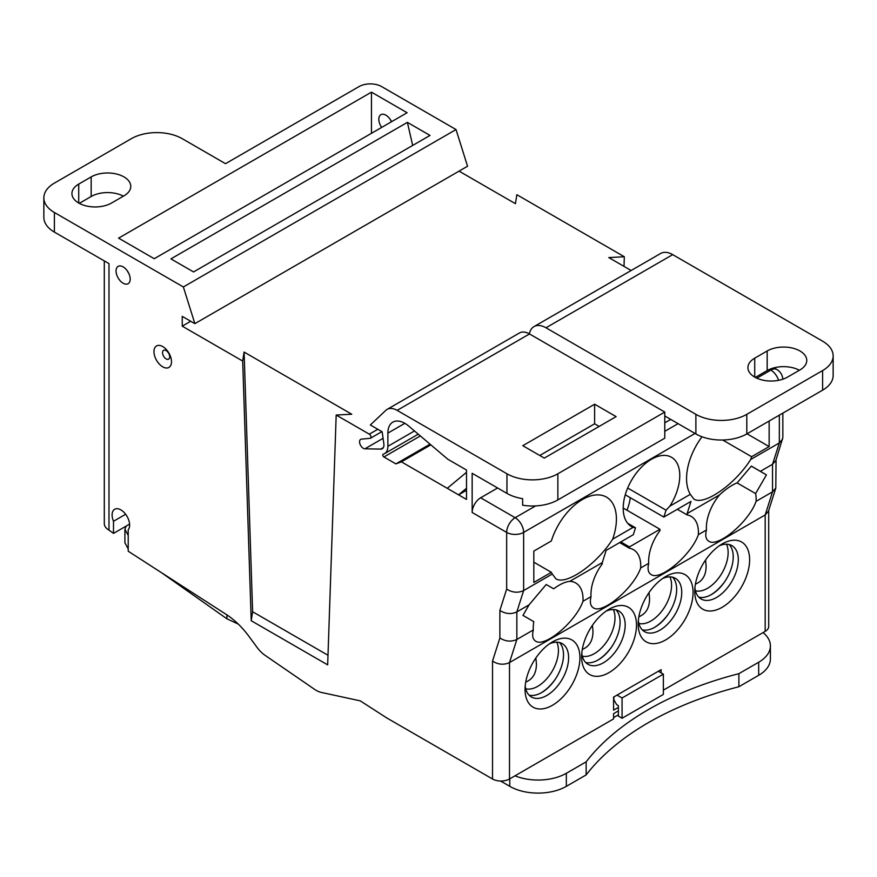 <?xml version="1.0" encoding="UTF-8"?>
<svg xmlns="http://www.w3.org/2000/svg" width="877" height="877" viewBox="0 0 877 877"><rect width="100%" height="100%" fill="white"/><g stroke="black" fill="none" stroke-linecap="round" stroke-linejoin="round"><path stroke-width="1.32" d="M499.879 637.974L499.879 610.425C505.536 613.999 511.192 614.492 516.849 611.905L516.849 639.465C511.192 642.041 505.536 641.547 499.879 637.974L492.523 661.094C498.18 664.667 503.837 665.161 509.493 662.584L765.183 514.952L768.46 511.203L775.805 488.083L776.057 459.767M125.641 514.262L113.506 521.267A12.399 7.159 -120 0 1 114.668 509.263A12.399 7.159 -120 0 1 126.376 515.314A12.399 7.159 -120 0 1 128.217 529.763L128.217 551.227L226.299 614.47A63.999 36.955 -120 0 1 249.013 636.461L257.093 647.434A23.997 13.857 60 0 0 264.986 655.272L314.591 689.355A23.997 13.857 60 0 0 321.256 692.402L360.283 700.866L386.658 717.879L492.523 778.995A12.004 6.928 0 0 0 509.493 778.995L509.493 662.584L516.849 639.465L533.326 629.949C531.955 635.595 532.734 639.333 535.661 641.142C544.792 647.884 575.992 621.596 582.964 601.282L591.021 596.634C589.662 602.291 590.44 606.018 593.356 607.827C602.488 614.569 633.698 588.281 640.67 567.978L648.728 563.319C647.358 568.976 648.136 572.703 651.063 574.512C660.195 581.254 691.394 554.966 698.366 534.663L706.423 530.004C705.064 535.661 705.842 539.388 708.759 541.197C717.89 547.95 749.101 521.662 756.073 501.348L772.538 491.833L775.805 488.083M663.363 690.155L765.183 631.374A12.004 6.928 0 0 0 768.701 626.474L768.701 510.436M613.582 717.594L618.395 714.821M509.493 778.995L613.582 718.899L613.582 713.67L618.395 710.896M694.759 591.427A38.796 22.396 120 0 0 722.199 607.268A38.796 22.396 120 0 0 749.627 559.756A38.796 22.396 120 0 0 722.199 543.915A38.796 22.396 120 0 0 694.759 591.427M638.193 624.095A38.796 22.396 120 0 0 665.621 639.936A38.796 22.396 120 0 0 693.06 592.413A38.796 22.396 120 0 0 665.621 576.573A38.796 22.396 120 0 0 638.193 624.095M581.615 656.752A38.796 22.396 120 0 0 609.055 672.593A38.796 22.396 120 0 0 636.494 625.071A38.796 22.396 120 0 0 609.055 609.23A38.796 22.396 120 0 0 581.615 656.752M525.049 689.41A38.796 22.396 120 0 0 552.488 705.251A38.796 22.396 120 0 0 579.927 657.728A38.796 22.396 120 0 0 552.488 641.887A38.796 22.396 120 0 0 525.049 689.41M661.105 672.845L661.105 669.655L613.582 697.083L613.582 710.151L618.395 707.377M625.257 494.803L663.845 517.079L690.999 501.403L687.119 513.604L719.611 494.847C725.805 489.081 731.659 485.091 737.173 482.843L751.337 466.082L760.337 471.333L772.538 464.284L775.805 460.535L782.843 437.612L782.843 413.133M456.029 129.544L183.359 286.965L54.396 212.497A36.001 20.785 180 0 1 43.85 197.807A36.001 20.785 180 0 1 54.396 183.107L131.331 138.687A36.001 20.785 180 0 1 182.241 138.687L225.521 163.681L359.022 86.593A16.005 9.241 180 0 1 381.648 86.593L456.029 129.544L467.54 166.235L194.869 323.657L182.241 316.367L182.241 326.156L190.726 321.256M459.055 171.136L515.435 203.683L516.849 194.705L624.325 256.753L608.77 257.575L631.155 270.5M833.15 355.876L833.15 375.477A36.001 20.785 0 0 1 822.604 390.177L822.604 370.576A36.001 20.785 180 0 0 833.15 355.876A36.001 20.785 180 0 0 822.604 341.186L672.692 254.637A23.997 13.857 -120 0 0 660.699 253.442L533.983 326.606A23.997 13.857 60 0 1 545.976 327.79L695.889 414.339A36.001 20.785 180 0 0 746.798 414.339L746.798 433.94A36.001 20.785 0 0 1 695.889 433.94L664.777 415.972M381.648 127.428A9.998 5.777 -120 0 1 378.82 119.261A9.998 5.777 -120 0 1 380.892 114.679A9.998 5.777 -120 0 1 391.548 121.706A9.998 5.777 60 0 1 390.133 119.261M91.164 176.902L78.722 184.093A23.197 13.396 0 0 0 71.925 193.565A23.197 13.396 0 0 0 86.242 205.931A23.197 13.396 0 0 0 111.532 203.025L123.975 195.845A23.197 13.396 0 0 0 130.772 186.373A23.197 13.396 0 0 0 116.444 173.997A23.197 13.396 0 0 0 91.164 176.902L91.164 196.503A23.197 13.396 180 0 1 123.394 196.174M170.927 258.879L407.388 122.363L430.015 135.42L193.554 271.947L170.927 258.879M118.603 238.138L371.464 92.151L407.103 112.727L154.242 258.715L118.603 238.138M183.359 286.965L194.869 323.657M251.217 620.73L327.669 664.876L336.187 415.04L351.754 414.229L244.102 352.072L242.688 361.061L251.217 620.73L252.62 611.751L244.102 352.072M336.187 415.04L369.316 434.17A2.401 1.381 60 0 1 370.883 436.286A2.401 1.381 60 0 1 370.511 438.204A2.401 1.381 60 0 1 370.171 438.314L361.412 439.136A5.295 3.059 -120 0 0 360.655 439.377A5.295 3.059 -120 0 0 360.25 444.705A5.295 3.059 -120 0 0 364.931 448.805L380.739 449.101A8.003 4.615 -120 0 0 382.273 448.728A8.003 4.615 -120 0 0 383.852 443.894L382.164 431.791L370.335 424.961L385.858 410.326A19.996 11.544 60 0 1 387.119 409.384A19.996 11.544 60 0 1 397.128 410.37L506.95 473.777A36.001 20.785 180 0 0 557.86 473.777L557.86 499.912A36.001 20.785 0 0 1 522.648 505.218L522.648 498.684A36.001 20.785 0 0 1 506.95 493.378L472.155 473.295L472.155 512.486A12.004 6.928 120 0 1 480.64 497.785L515.15 517.715A12.004 6.928 60 0 1 523.635 532.405L523.635 590.572L552.28 574.029A48.005 27.713 120 0 1 551.359 572.319L533.819 582.449L533.819 551.096L551.359 540.966A48.005 27.713 120 0 1 606.467 497.116A48.005 27.713 120 0 1 612.661 539.169L633.128 527.351A40.002 23.098 120 0 1 631.484 526.551A40.002 23.098 120 0 1 623.196 508.243A40.002 23.098 120 0 1 640.659 467.989A40.002 23.098 120 0 1 671.486 457.268A40.002 23.098 120 0 1 669.842 506.161L690.309 494.343L693.86 499.046C704.012 506.051 734.981 484.488 750.69 459.482L779.335 442.94L782.602 439.202M182.241 326.156L242.688 361.061M327.998 655.262L252.62 611.751M113.506 521.267L113.506 533.391L108.989 530.125A16.005 9.241 0 0 1 104.297 523.591L104.297 260.907M108.989 530.125L108.989 263.615L54.396 232.098A36.001 20.785 0 0 1 43.85 217.397L43.85 197.807M130.202 279.127A9.998 5.777 -120 0 0 125.828 269.064A9.998 5.777 -120 0 0 118.121 266.389A9.998 5.777 -120 0 0 118.121 277.932A9.998 5.777 -120 0 0 128.13 283.709A9.998 5.777 -120 0 0 130.202 279.127M401.414 461.85L466.498 499.419L466.498 470.028L447.829 459.252L408.715 426.079A23.997 13.857 -120 0 0 392.841 422.133A23.997 13.857 -120 0 0 387.875 433.117L387.875 446.316A16.005 9.241 60 0 1 384.554 453.639A16.005 9.241 60 0 1 383.238 454.176A1.622 0.943 -120 0 0 383.106 454.231A1.622 0.943 -120 0 0 382.854 455.536A1.622 0.943 -120 0 0 383.918 456.972L395.9 463.889L401.414 461.85L430.859 444.847M171.497 361.762A12.399 7.159 -120 0 0 158.737 345.374A12.399 7.159 -120 0 0 154.199 354.144A12.399 7.159 -120 0 0 162.727 366.827A12.399 7.159 -120 0 0 170.533 365.808A12.399 7.159 -120 0 0 171.497 361.762M113.506 533.391L129.599 524.106M559.471 642.534A30.805 17.781 -60 0 1 557.136 676.255A30.805 17.781 -60 0 1 529.094 695.143M616.038 609.866A30.805 17.781 -60 0 1 613.714 643.597A30.805 17.781 -60 0 1 585.661 662.486M672.615 577.209A30.805 17.781 -60 0 1 670.28 610.94A30.805 17.781 -60 0 1 642.238 629.829M729.182 544.551A30.805 17.781 -60 0 1 726.847 578.283A30.805 17.781 -60 0 1 698.805 597.16M91.164 196.503L79.292 203.354M627.68 523.295L635.496 527.811L633.128 527.351M499.879 610.425L506.665 589.081C512.321 592.655 517.978 593.148 523.635 590.572L516.849 611.905L529.061 604.856L546.196 584.52L553.672 588.796C559.921 584.235 565.292 581.758 569.776 581.352L602.269 562.596L606.15 550.394L633.304 534.718L635.496 527.811M620.795 541.942L629.423 546.919L629.423 548.235L619.655 542.6M648.728 563.319A35.201 20.324 120 0 1 659.964 530.596L659.964 529.28L629.423 546.919M640.67 567.978A35.201 20.324 120 0 0 633.446 549.682A35.201 20.324 120 0 0 629.423 548.235M623.196 508.046L659.964 529.28M669.842 506.161L666.049 510.173L663.845 517.079M666.049 510.173L627.68 488.018M702.028 436.779A48.005 27.713 120 0 0 686.559 478.59A48.005 27.713 120 0 0 690.309 494.343M769.151 421.037L769.151 446.579L751.611 456.709A48.005 27.713 120 0 1 750.69 459.482M612.661 539.169C596.952 564.185 565.983 585.748 555.832 578.732L552.28 574.029M551.359 572.319L533.819 562.19M591.021 596.634A35.201 20.324 120 0 1 602.269 563.911L602.269 562.596M582.964 601.282A35.201 20.324 120 0 0 575.74 582.997A35.201 20.324 120 0 0 569.776 581.352M533.786 621.65L522.977 615.413L533.786 621.65A35.201 20.324 120 0 0 533.249 627.844A35.201 20.324 120 0 0 533.326 629.949M529.061 604.856L522.955 615.457M664.777 422.835L670.719 419.403M466.498 490.276L458.583 494.847L466.498 488.27M497.621 487.985L480.64 497.785M539.761 455.492L594.628 423.81L599.155 426.43M387.119 409.384L519.491 332.964A19.996 11.544 -120 0 1 529.5 333.951L664.777 412.058L557.86 473.777M544.288 458.101L522.791 445.691L594.628 404.22L616.125 416.63L544.288 458.101M664.777 412.058L664.777 438.182L557.86 499.912M529.357 333.874A23.997 13.857 60 0 1 533.983 326.606M822.604 370.576L746.798 414.339M754.724 358.167L767.167 350.975A23.197 13.396 0 0 1 792.446 348.081A23.197 13.396 0 0 1 806.774 360.447A23.197 13.396 0 0 1 799.977 369.919L787.535 377.11A23.197 13.396 0 0 1 762.245 380.015A23.197 13.396 0 0 1 747.928 367.638A23.197 13.396 0 0 1 754.724 358.167L754.724 377.11M822.604 390.177L746.798 433.94M755.294 377.428L767.167 370.576A23.197 13.396 180 0 1 799.407 370.258M395.9 463.889L430.048 444.168M594.628 423.81L594.628 404.22M466.498 472.33L447.27 488.314M722.681 440.013L751.611 456.709M747.029 433.808L769.151 446.579M756.073 501.348A35.201 20.324 120 0 0 755.612 493.576L766.432 474.885L760.337 471.333M737.075 482.887L755.612 493.576M719.611 494.847A35.201 20.324 120 0 0 706.358 527.91A35.201 20.324 120 0 0 706.423 530.004M698.366 534.663A35.201 20.324 120 0 0 691.142 516.367A35.201 20.324 120 0 0 687.119 514.92L687.119 513.604M677.351 509.285L687.119 514.92M630.278 497.697A35.201 20.324 -60 0 1 626.967 510.228M766.432 474.885L751.293 466.136M525.213 685.858A30.805 17.781 120 0 0 531.429 696.985A30.805 17.781 120 0 0 562.234 679.193A30.805 17.781 120 0 0 562.234 643.63A30.805 17.781 120 0 0 549.495 643.806M581.78 653.201A30.805 17.781 120 0 0 587.996 664.317A30.805 17.781 120 0 0 618.8 646.535A30.805 17.781 120 0 0 618.8 610.973A30.805 17.781 120 0 0 606.062 611.148M638.357 620.543A30.805 17.781 120 0 0 644.573 631.659A30.805 17.781 120 0 0 675.367 613.878A30.805 17.781 120 0 0 675.367 578.316A30.805 17.781 120 0 0 662.628 578.491M694.924 587.886A30.805 17.781 120 0 0 701.14 599.002A30.805 17.781 120 0 0 731.933 581.221A30.805 17.781 120 0 0 731.933 545.647A30.805 17.781 120 0 0 719.206 545.823M128.787 273.416A9.998 5.777 60 0 1 127.373 270.96M371.464 133.304L371.464 92.151M624.007 266.367L624.325 256.753M412.672 145.439L407.388 122.363M613.582 701.666L614.602 701.074M161.456 572.659L226.935 618.789L238.281 624.106M128.217 535.441L124.907 529.259L124.907 542.786L128.217 548.958M763.078 632.591A40.002 23.098 180 0 1 770.401 645.911A40.002 23.098 180 0 1 758.682 662.234L738.883 673.668A301.6 174.128 0 0 0 586.143 761.85L566.345 773.284A40.002 23.098 180 0 1 514.996 775.816M617.035 695.088L622.067 697.993L622.067 718.252L663.363 694.409L663.363 674.161L658.331 671.256M622.067 718.252L618.395 716.125L618.395 705.678L616.695 704.691L613.867 699.791L613.867 696.93M500.559 781.023L509.778 786.34A40.002 23.098 0 0 0 566.345 786.34L586.143 774.917A301.6 174.128 180 0 1 738.883 686.735L758.682 675.301A40.002 23.098 0 0 0 770.401 658.967L770.401 645.911M738.883 673.668L738.883 686.735M586.143 774.917L586.143 761.85M226.935 618.789L226.935 614.887M124.907 529.259L126.135 526.101M622.067 697.993L663.363 674.161M726.507 544.211A29.204 16.86 -60 0 1 720.379 575.663A29.204 16.86 -60 0 1 695.45 590.802M705.59 559.964L706.117 565.939C706.149 575.082 702.587 581.144 695.417 584.126M555.294 679.226A35.595 20.555 -60 0 1 541.109 692.863M611.861 646.568A35.595 20.555 -60 0 1 597.686 660.206M668.427 613.911A35.595 20.555 -60 0 1 654.253 627.548M724.994 581.254A35.595 20.555 -60 0 1 710.819 594.891M669.929 576.869A29.204 16.86 -60 0 1 663.812 608.32A29.204 16.86 -60 0 1 638.884 623.47M649.024 592.622L649.55 598.596C649.583 607.739 646.009 613.801 638.851 616.794M613.363 609.526A29.204 16.86 -60 0 1 607.246 640.977A29.204 16.86 -60 0 1 582.317 656.128M592.446 625.279L592.984 631.254C593.005 640.396 589.443 646.47 582.284 649.451M556.796 642.194A29.204 16.86 -60 0 1 550.679 673.635A29.204 16.86 -60 0 1 525.751 688.785M535.88 657.947L536.417 663.911C536.439 673.065 532.876 679.127 525.718 682.109M765.183 631.374L765.183 514.952L772.538 491.833L772.538 464.284L779.335 442.94L779.335 415.161M492.523 778.995L492.523 661.094M369.316 434.17L377.801 429.27M506.665 589.081L506.665 532.405L472.155 512.486M506.95 493.378L506.95 473.777M54.396 212.497L54.396 232.098M78.722 184.093L78.722 203.025M695.044 433.446L523.635 532.405A12.004 6.928 180 0 1 506.665 532.405A12.004 6.928 -60 0 1 515.15 517.715L535.573 505.919M778.579 380.322A12.004 6.928 -120 0 0 770.85 370.083L769.589 369.36M664.777 431.32L678.074 423.646M756.818 378.184L770.85 370.083A12.004 6.928 -60 0 1 776.847 369.491L773.996 367.847M529.5 333.951L397.128 410.37M387.875 446.316L414.47 430.958M404.845 423.328L387.875 433.117M695.889 433.94L695.889 414.339M672.692 254.637L545.976 327.79M767.167 370.576L767.167 350.975M420.346 435.935L383.918 456.972M380.739 449.101L383.37 447.588M383.074 438.325L364.931 448.805M169.7 356.807A5.065 2.927 60 0 1 166.115 358.879A5.065 2.927 60 0 1 162.53 352.664A5.065 2.927 60 0 1 166.115 350.603A5.065 2.927 60 0 1 169.7 356.807M758.682 675.301L758.682 662.234M566.345 773.284L566.345 786.34M509.778 786.34L509.778 778.831M782.821 379.204A12.004 12.004 0 0 0 776.847 369.491M418.263 434.181L384.554 453.639M381.901 431.637L370.511 438.204"/></g></svg>
